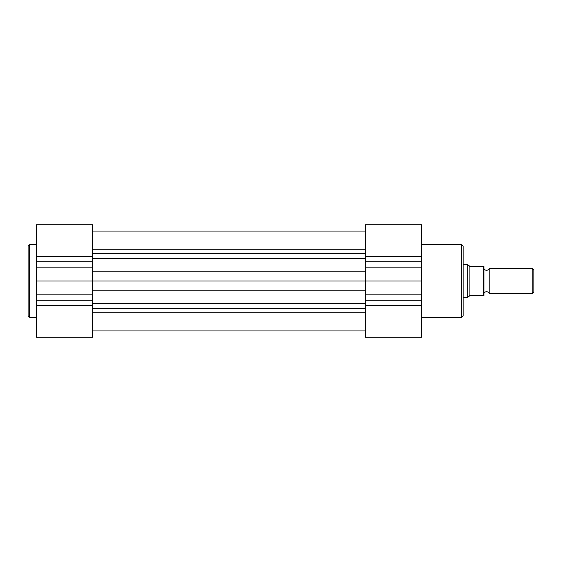 <?xml version="1.0" encoding="UTF-8"?>
<svg xmlns="http://www.w3.org/2000/svg" width="562" height="562" viewBox="0 0 562 562"><rect width="100%" height="100%" fill="white"/><g stroke="black" fill="none" stroke-linecap="round" stroke-linejoin="round"><path stroke-width="0.84" d="M28.1 281L28.1 246.24L29.554 244.779L29.554 317.221L28.1 315.76L28.1 281M36.425 337.2L92.625 337.2L36.425 337.2L36.425 224.8L92.625 224.8L92.625 256.37L36.425 256.37M92.625 256.37L92.625 337.2M365.3 224.8L421.5 224.8L365.3 224.8L365.3 281L36.425 281M421.5 317.221L461.676 317.221L461.676 244.779L463.13 246.24L463.13 315.76L463.13 263.304M376.491 337.2L402.399 337.2M421.5 224.8L421.5 337.2L365.3 337.2L365.3 305.63L421.5 305.63M421.5 281L365.3 281L365.3 305.63M489.151 268.51A2.796 2.796 0 0 1 483.945 268.51L483.945 293.49A2.796 2.796 0 0 1 489.151 293.49L532.207 293.49L532.207 268.51L489.151 268.51L489.151 293.49M532.207 268.51L533.9 270.203L533.9 291.797L532.207 293.49M463.13 264.351L467.296 264.351L467.296 297.649L463.13 297.649M483.945 266.43L483.32 266.43L483.945 266.43L483.945 295.57L483.32 295.57L483.945 295.57M467.296 264.351L470.001 266.43L483.32 266.43L483.32 295.57L470.001 295.57L467.296 297.649M469.108 266.072L469.108 295.928M92.625 312.739L365.3 312.739M92.625 249.261L365.3 249.261M92.625 305.63L36.425 305.63M92.625 300.256L36.425 300.256M92.625 261.744L36.425 261.744M92.625 267.168L36.425 267.168M92.625 294.832L36.425 294.832M365.3 256.37L421.5 256.37M365.3 300.256L421.5 300.256M365.3 294.832L421.5 294.832M365.3 267.168L421.5 267.168M365.3 261.744L421.5 261.744M92.625 253.785L365.3 253.785M92.625 303.29L365.3 303.29M92.625 308.215L365.3 308.215M92.625 290.821L365.3 290.821M92.625 271.179L365.3 271.179M92.625 258.71L365.3 258.71M36.425 244.779L29.554 244.779M36.425 317.221L29.554 317.221M421.5 244.779L461.676 244.779M461.676 317.221L463.13 315.76M92.625 330.955L365.3 330.955M92.625 231.045L365.3 231.045L92.625 231.045"/></g></svg>
